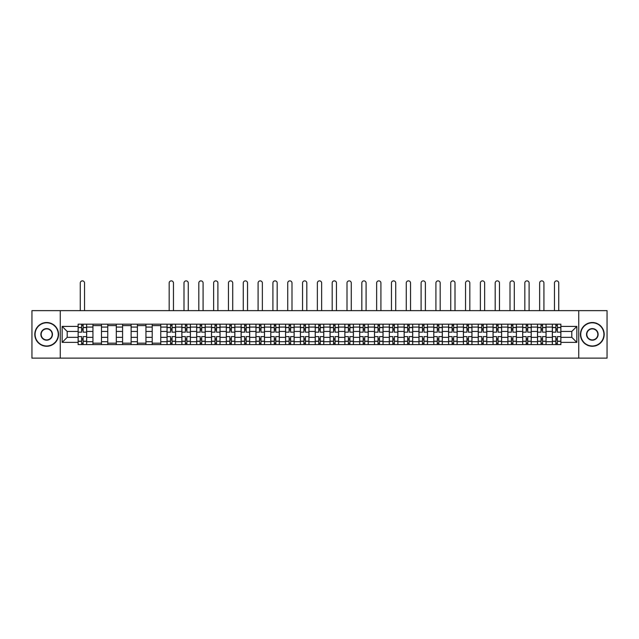 <?xml version="1.0" encoding="UTF-8"?>
<svg xmlns="http://www.w3.org/2000/svg" width="639" height="639" viewBox="0 0 639 639"><rect width="100%" height="100%" fill="white"/><g stroke="black" fill="none" stroke-linecap="round" stroke-linejoin="round"><path stroke-width="0.96" d="M578.742 358.136L607.05 358.136L607.05 310.642L31.95 310.642L31.95 358.136L578.742 358.136L578.742 310.642M92.935 344.605L92.935 327.072L86.664 327.072L86.664 344.605M86.664 327.072L86.664 324.181M92.935 327.072L92.935 324.181M101.489 324.181L101.489 344.605M107.759 344.605L107.759 324.181M116.306 324.181L116.306 344.605M122.576 344.605L122.576 324.181M131.123 324.181L131.123 344.605M137.393 344.605L137.393 324.181M145.948 324.181L145.948 344.605M152.21 344.605L152.21 324.181M160.764 324.181L160.764 344.605M167.035 344.605L167.035 324.181M175.581 324.181L175.581 344.605M181.851 344.605L181.851 324.181M190.398 324.181L190.398 344.605M196.668 344.605L196.668 324.181M205.223 324.181L205.223 344.605M211.493 344.605L211.493 324.181M220.04 324.181L220.04 344.605M226.31 344.605L226.31 324.181M234.856 324.181L234.856 344.605M241.127 344.605L241.127 324.181M249.681 324.181L249.681 344.605M255.951 344.605L255.951 324.181M264.498 324.181L264.498 344.605M270.768 344.605L270.768 324.181M279.315 324.181L279.315 344.605M285.585 344.605L285.585 324.181M294.14 324.181L294.14 344.605M300.41 344.605L300.41 324.181M308.957 324.181L308.957 344.605M315.227 344.605L315.227 324.181M323.773 324.181L323.773 344.605M330.043 344.605L330.043 324.181M338.59 324.181L338.59 344.605M344.86 344.605L344.86 324.181M353.415 324.181L353.415 344.605M359.685 344.605L359.685 324.181M368.232 324.181L368.232 344.605M374.502 344.605L374.502 324.181M383.049 324.181L383.049 344.605M389.319 344.605L389.319 324.181M397.873 324.181L397.873 344.605M404.144 344.605L404.144 324.181M412.69 324.181L412.69 344.605M418.96 344.605L418.96 324.181M427.507 324.181L427.507 344.605M433.777 344.605L433.777 324.181M442.332 324.181L442.332 344.605M448.602 344.605L448.602 324.181M457.149 324.181L457.149 344.605M463.419 344.605L463.419 324.181M471.965 324.181L471.965 344.605M478.236 344.605L478.236 324.181M486.79 324.181L486.79 344.605M493.052 344.605L493.052 324.181M501.607 324.181L501.607 344.605M507.877 344.605L507.877 324.181M516.424 324.181L516.424 344.605M522.694 344.605L522.694 324.181M531.241 324.181L531.241 344.605M537.511 344.605L537.511 324.181M546.065 324.181L546.065 344.605M552.336 344.605L552.336 324.181M552.336 337.336L546.065 337.336M537.511 337.336L531.241 337.336M522.694 337.336L516.424 337.336M507.877 337.336L501.607 337.336M493.052 337.336L486.79 337.336M478.236 337.336L471.965 337.336M463.419 337.336L457.149 337.336M448.602 337.336L442.332 337.336M433.777 337.336L427.507 337.336M418.96 337.336L412.69 337.336M404.144 337.336L397.873 337.336M389.319 337.336L383.049 337.336M374.502 337.336L368.232 337.336M359.685 337.336L353.415 337.336M344.86 337.336L338.59 337.336M330.043 337.336L323.773 337.336M315.227 337.336L308.957 337.336M300.41 337.336L294.14 337.336M285.585 337.336L279.315 337.336M270.768 337.336L264.498 337.336M255.951 337.336L249.681 337.336M241.127 337.336L234.856 337.336M226.31 337.336L220.04 337.336M211.493 337.336L205.223 337.336M196.668 337.336L190.398 337.336M181.851 337.336L175.581 337.336M167.035 337.336L160.764 337.336M152.21 337.336L145.948 337.336M137.393 337.336L131.123 337.336M122.576 337.336L116.306 337.336M107.759 337.336L101.489 337.336M92.935 337.336L86.664 337.336M552.336 331.449L546.065 331.449M537.511 331.449L531.241 331.449M522.694 331.449L516.424 331.449M507.877 331.449L501.607 331.449M493.052 331.449L486.79 331.449M478.236 331.449L471.965 331.449M463.419 331.449L457.149 331.449M448.602 331.449L442.332 331.449M433.777 331.449L427.507 331.449M418.96 331.449L412.69 331.449M404.144 331.449L397.873 331.449M389.319 331.449L383.049 331.449M374.502 331.449L368.232 331.449M359.685 331.449L353.415 331.449M344.86 331.449L338.59 331.449M330.043 331.449L323.773 331.449M315.227 331.449L308.957 331.449M300.41 331.449L294.14 331.449M285.585 331.449L279.315 331.449M270.768 331.449L264.498 331.449M255.951 331.449L249.681 331.449M241.127 331.449L234.856 331.449M226.31 331.449L220.04 331.449M211.493 331.449L205.223 331.449M196.668 331.449L190.398 331.449M181.851 331.449L175.581 331.449M167.035 331.449L160.764 331.449M152.21 331.449L145.948 331.449M137.393 331.449L131.123 331.449M122.576 331.449L116.306 331.449M107.759 331.449L101.489 331.449M92.935 331.449L86.664 331.449M67.191 337.336L78.118 337.336L78.118 331.449L67.191 331.449L67.191 337.336L62.159 342.368L62.159 326.409L78.118 326.409L78.118 331.449M560.882 331.449L560.882 337.336L571.809 337.336L571.809 331.449L560.882 331.449L560.882 324.181L78.118 324.181L78.118 326.409M560.882 326.409L576.841 326.409L576.841 342.368L560.882 342.368L560.882 337.336M78.118 337.336L78.118 344.605L560.882 344.605L560.882 342.368M78.118 342.368L62.159 342.368M60.258 358.136L60.258 310.642M83.15 343.175L81.632 343.175M81.632 325.602L83.15 325.602M101.489 343.175L92.935 343.175M92.935 325.602L101.489 325.602M116.306 343.175L107.759 343.175M107.759 325.602L116.306 325.602M131.123 343.175L122.576 343.175M122.576 325.602L131.123 325.602M145.948 343.175L137.393 343.175M137.393 325.602L145.948 325.602M160.764 343.175L152.21 343.175M152.21 325.602L160.764 325.602M172.067 343.175L170.549 343.175M170.549 325.602L172.067 325.602M186.884 343.175L185.366 343.175M185.366 325.602L186.884 325.602M201.708 343.175L200.183 343.175M200.183 325.602L201.708 325.602M216.525 343.175L215.008 343.175M215.008 325.602L216.525 325.602M231.342 343.175L229.824 343.175M229.824 325.602L231.342 325.602M246.167 343.175L244.641 343.175M244.641 325.602L246.167 325.602M260.984 343.175L259.466 343.175M259.466 325.602L260.984 325.602M275.8 343.175L274.283 343.175M274.283 325.602L275.8 325.602M290.625 343.175L289.1 343.175M289.1 325.602L290.625 325.602M305.442 343.175L303.924 343.175M303.924 325.602L305.442 325.602M320.259 343.175L318.741 343.175M318.741 325.602L320.259 325.602M335.076 343.175L333.558 343.175M333.558 325.602L335.076 325.602M349.9 343.175L348.375 343.175M348.375 325.602L349.9 325.602M364.717 343.175L363.2 343.175M363.2 325.602L364.717 325.602M379.534 343.175L378.016 343.175M378.016 325.602L379.534 325.602M394.359 343.175L392.833 343.175M392.833 325.602L394.359 325.602M409.176 343.175L407.658 343.175M407.658 325.602L409.176 325.602M423.992 343.175L422.475 343.175M422.475 325.602L423.992 325.602M438.817 343.175L437.292 343.175M437.292 325.602L438.817 325.602M453.634 343.175L452.116 343.175M452.116 325.602L453.634 325.602M468.451 343.175L466.933 343.175M466.933 325.602L468.451 325.602M483.268 343.175L481.75 343.175M481.75 325.602L483.268 325.602M498.093 343.175L496.567 343.175M496.567 325.602L498.093 325.602M512.909 343.175L511.392 343.175M511.392 325.602L512.909 325.602M527.726 343.175L526.209 343.175M526.209 325.602L527.726 325.602M542.551 343.175L541.025 343.175M541.025 325.602L542.551 325.602M557.368 343.175L555.85 343.175M555.85 325.602L557.368 325.602M62.159 326.409L67.191 331.449M571.809 337.336L576.841 342.368M571.809 331.449L576.841 326.409M86.616 344.605L86.616 332.16L83.15 332.16L83.15 324.181M81.632 324.181L81.632 332.16L78.166 332.16L78.166 324.181M84.532 310.642L84.532 282.997A2.141 2.141 0 0 0 82.391 280.864A2.141 2.141 0 0 0 80.258 282.997L80.258 310.642M86.616 332.16L86.616 324.181M78.166 344.605L78.166 336.625L81.632 336.625L81.632 344.605M83.15 344.605L83.15 336.625L86.616 336.625M81.632 330.067L83.15 330.067M78.166 336.625L78.166 332.16M83.15 338.71L81.632 338.71M83.15 343.367L81.632 343.367M81.632 339.948L83.15 339.948M83.15 328.829L81.632 328.829M81.632 325.411L83.15 325.411M46.671 345.979A11.59 11.59 0 0 0 58.261 334.389A11.59 11.59 0 0 0 46.671 322.799A11.59 11.59 0 0 0 35.081 334.389A11.59 11.59 0 0 0 46.671 345.979M46.671 322.519A11.877 11.877 0 0 1 58.548 334.389A11.877 11.877 0 0 1 46.671 346.266A11.877 11.877 0 0 1 34.802 334.389A11.877 11.877 0 0 1 46.671 322.519M46.671 340.188A5.791 5.791 0 0 1 40.88 334.389A5.791 5.791 0 0 1 46.671 328.598A5.791 5.791 0 0 1 52.47 334.389A5.791 5.791 0 0 1 46.671 340.188M46.671 328.877A5.511 5.511 0 0 0 41.168 334.389A5.511 5.511 0 0 0 46.671 339.9A5.511 5.511 0 0 0 52.182 334.389A5.511 5.511 0 0 0 46.671 328.877M592.329 345.979A11.59 11.59 0 0 0 603.919 334.389A11.59 11.59 0 0 0 592.329 322.799A11.59 11.59 0 0 0 580.739 334.389A11.59 11.59 0 0 0 592.329 345.979M592.329 322.519A11.877 11.877 0 0 1 604.198 334.389A11.877 11.877 0 0 1 592.329 346.266A11.877 11.877 0 0 1 580.452 334.389A11.877 11.877 0 0 1 592.329 322.519M592.329 340.188A5.791 5.791 0 0 1 586.53 334.389A5.791 5.791 0 0 1 592.329 328.598A5.791 5.791 0 0 1 598.12 334.389A5.791 5.791 0 0 1 592.329 340.188M592.329 328.877A5.511 5.511 0 0 0 586.818 334.389A5.511 5.511 0 0 0 592.329 339.9A5.511 5.511 0 0 0 597.832 334.389A5.511 5.511 0 0 0 592.329 328.877M175.533 344.605L175.533 332.16L172.067 332.16L172.067 324.181M170.549 324.181L170.549 332.16L167.083 332.16L167.083 324.181M173.449 310.642L173.449 282.997A2.141 2.141 0 0 0 171.308 280.864A2.141 2.141 0 0 0 169.167 282.997L169.167 310.642M175.533 332.16L175.533 324.181M167.083 344.605L167.083 336.625L170.549 336.625L170.549 344.605M172.067 344.605L172.067 336.625L175.533 336.625M170.549 330.067L172.067 330.067M167.083 336.625L167.083 332.16M172.067 338.71L170.549 338.71M172.067 343.367L170.549 343.367M170.549 339.948L172.067 339.948M172.067 328.829L170.549 328.829M170.549 325.411L172.067 325.411M190.358 344.605L190.358 332.16L186.884 332.16L186.884 324.181M185.366 324.181L185.366 332.16L181.899 332.16L181.899 324.181M188.265 310.642L188.265 282.997A2.141 2.141 0 0 0 186.125 280.864A2.141 2.141 0 0 0 183.992 282.997L183.992 310.642M190.358 332.16L190.358 324.181M181.899 344.605L181.899 336.625L185.366 336.625L185.366 344.605M186.884 344.605L186.884 336.625L190.358 336.625M185.366 330.067L186.884 330.067M181.899 336.625L181.899 332.16M186.884 338.71L185.366 338.71M186.884 343.367L185.366 343.367M185.366 339.948L186.884 339.948M186.884 328.829L185.366 328.829M185.366 325.411L186.884 325.411M205.175 344.605L205.175 332.16L201.708 332.16L201.708 324.181M200.183 324.181L200.183 332.16L196.716 332.16L196.716 324.181M203.082 310.642L203.082 282.997A2.141 2.141 0 0 0 200.95 280.864A2.141 2.141 0 0 0 198.809 282.997L198.809 310.642M205.175 332.16L205.175 324.181M196.716 344.605L196.716 336.625L200.183 336.625L200.183 344.605M201.708 344.605L201.708 336.625L205.175 336.625M200.183 330.067L201.708 330.067M196.716 336.625L196.716 332.16M201.708 338.71L200.183 338.71M201.708 343.367L200.183 343.367M200.183 339.948L201.708 339.948M201.708 328.829L200.183 328.829M200.183 325.411L201.708 325.411M219.992 344.605L219.992 332.16L216.525 332.16L216.525 324.181M215.008 324.181L215.008 332.16L211.541 332.16L211.541 324.181M217.899 310.642L217.899 282.997A2.141 2.141 0 0 0 215.766 280.864A2.141 2.141 0 0 0 213.626 282.997L213.626 310.642M219.992 332.16L219.992 324.181M211.541 344.605L211.541 336.625L215.008 336.625L215.008 344.605M216.525 344.605L216.525 336.625L219.992 336.625M215.008 330.067L216.525 330.067M211.541 336.625L211.541 332.16M216.525 338.71L215.008 338.71M216.525 343.367L215.008 343.367M215.008 339.948L216.525 339.948M216.525 328.829L215.008 328.829M215.008 325.411L216.525 325.411M234.809 344.605L234.809 332.16L231.342 332.16L231.342 324.181M229.824 324.181L229.824 332.16L226.358 332.16L226.358 324.181M232.724 310.642L232.724 282.997A2.141 2.141 0 0 0 230.583 280.864A2.141 2.141 0 0 0 228.45 282.997L228.45 310.642M234.809 332.16L234.809 324.181M226.358 344.605L226.358 336.625L229.824 336.625L229.824 344.605M231.342 344.605L231.342 336.625L234.809 336.625M229.824 330.067L231.342 330.067M226.358 336.625L226.358 332.16M231.342 338.71L229.824 338.71M231.342 343.367L229.824 343.367M229.824 339.948L231.342 339.948M231.342 328.829L229.824 328.829M229.824 325.411L231.342 325.411M249.633 344.605L249.633 332.16L246.167 332.16L246.167 324.181M244.641 324.181L244.641 332.16L241.175 332.16L241.175 324.181M247.541 310.642L247.541 282.997A2.141 2.141 0 0 0 245.4 280.864A2.141 2.141 0 0 0 243.267 282.997L243.267 310.642M249.633 332.16L249.633 324.181M241.175 344.605L241.175 336.625L244.641 336.625L244.641 344.605M246.167 344.605L246.167 336.625L249.633 336.625M244.641 330.067L246.167 330.067M241.175 336.625L241.175 332.16M246.167 338.71L244.641 338.71M246.167 343.367L244.641 343.367M244.641 339.948L246.167 339.948M246.167 328.829L244.641 328.829M244.641 325.411L246.167 325.411M264.45 344.605L264.45 332.16L260.984 332.16L260.984 324.181M259.466 324.181L259.466 332.16L255.999 332.16L255.999 324.181M262.357 310.642L262.357 282.997A2.141 2.141 0 0 0 260.225 280.864A2.141 2.141 0 0 0 258.084 282.997L258.084 310.642M264.45 332.16L264.45 324.181M255.999 344.605L255.999 336.625L259.466 336.625L259.466 344.605M260.984 344.605L260.984 336.625L264.45 336.625M259.466 330.067L260.984 330.067M255.999 336.625L255.999 332.16M260.984 338.71L259.466 338.71M260.984 343.367L259.466 343.367M259.466 339.948L260.984 339.948M260.984 328.829L259.466 328.829M259.466 325.411L260.984 325.411M279.267 344.605L279.267 332.16L275.8 332.16L275.8 324.181M274.283 324.181L274.283 332.16L270.816 332.16L270.816 324.181M277.182 310.642L277.182 282.997A2.141 2.141 0 0 0 275.042 280.864A2.141 2.141 0 0 0 272.909 282.997L272.909 310.642M279.267 332.16L279.267 324.181M270.816 344.605L270.816 336.625L274.283 336.625L274.283 344.605M275.8 344.605L275.8 336.625L279.267 336.625M274.283 330.067L275.8 330.067M270.816 336.625L270.816 332.16M275.8 338.71L274.283 338.71M275.8 343.367L274.283 343.367M274.283 339.948L275.8 339.948M275.8 328.829L274.283 328.829M274.283 325.411L275.8 325.411M294.092 344.605L294.092 332.16L290.625 332.16L290.625 324.181M289.1 324.181L289.1 332.16L285.633 332.16L285.633 324.181M291.999 310.642L291.999 282.997A2.141 2.141 0 0 0 289.858 280.864A2.141 2.141 0 0 0 287.726 282.997L287.726 310.642M294.092 332.16L294.092 324.181M285.633 344.605L285.633 336.625L289.1 336.625L289.1 344.605M290.625 344.605L290.625 336.625L294.092 336.625M289.1 330.067L290.625 330.067M285.633 336.625L285.633 332.16M290.625 338.71L289.1 338.71M290.625 343.367L289.1 343.367M289.1 339.948L290.625 339.948M290.625 328.829L289.1 328.829M289.1 325.411L290.625 325.411M308.909 344.605L308.909 332.16L305.442 332.16L305.442 324.181M303.924 324.181L303.924 332.16L300.45 332.16L300.45 324.181M306.816 310.642L306.816 282.997A2.141 2.141 0 0 0 304.683 280.864A2.141 2.141 0 0 0 302.543 282.997L302.543 310.642M308.909 332.16L308.909 324.181M300.45 344.605L300.45 336.625L303.924 336.625L303.924 344.605M305.442 344.605L305.442 336.625L308.909 336.625M303.924 330.067L305.442 330.067M300.45 336.625L300.45 332.16M305.442 338.71L303.924 338.71M305.442 343.367L303.924 343.367M303.924 339.948L305.442 339.948M305.442 328.829L303.924 328.829M303.924 325.411L305.442 325.411M323.725 344.605L323.725 332.16L320.259 332.16L320.259 324.181M318.741 324.181L318.741 332.16L315.275 332.16L315.275 324.181M321.641 310.642L321.641 282.997A2.141 2.141 0 0 0 319.5 280.864A2.141 2.141 0 0 0 317.359 282.997L317.359 310.642M323.725 332.16L323.725 324.181M315.275 344.605L315.275 336.625L318.741 336.625L318.741 344.605M320.259 344.605L320.259 336.625L323.725 336.625M318.741 330.067L320.259 330.067M315.275 336.625L315.275 332.16M320.259 338.71L318.741 338.71M320.259 343.367L318.741 343.367M318.741 339.948L320.259 339.948M320.259 328.829L318.741 328.829M318.741 325.411L320.259 325.411M338.55 344.605L338.55 332.16L335.076 332.16L335.076 324.181M333.558 324.181L333.558 332.16L330.091 332.16L330.091 324.181M336.457 310.642L336.457 282.997A2.141 2.141 0 0 0 334.317 280.864A2.141 2.141 0 0 0 332.184 282.997L332.184 310.642M338.55 332.16L338.55 324.181M330.091 344.605L330.091 336.625L333.558 336.625L333.558 344.605M335.076 344.605L335.076 336.625L338.55 336.625M333.558 330.067L335.076 330.067M330.091 336.625L330.091 332.16M335.076 338.71L333.558 338.71M335.076 343.367L333.558 343.367M333.558 339.948L335.076 339.948M335.076 328.829L333.558 328.829M333.558 325.411L335.076 325.411M353.367 344.605L353.367 332.16L349.9 332.16L349.9 324.181M348.375 324.181L348.375 332.16L344.908 332.16L344.908 324.181M351.274 310.642L351.274 282.997A2.141 2.141 0 0 0 349.142 280.864A2.141 2.141 0 0 0 347.001 282.997L347.001 310.642M353.367 332.16L353.367 324.181M344.908 344.605L344.908 336.625L348.375 336.625L348.375 344.605M349.9 344.605L349.9 336.625L353.367 336.625M348.375 330.067L349.9 330.067M344.908 336.625L344.908 332.16M349.9 338.71L348.375 338.71M349.9 343.367L348.375 343.367M348.375 339.948L349.9 339.948M349.9 328.829L348.375 328.829M348.375 325.411L349.9 325.411M368.184 344.605L368.184 332.16L364.717 332.16L364.717 324.181M363.2 324.181L363.2 332.16L359.733 332.16L359.733 324.181M366.091 310.642L366.091 282.997A2.141 2.141 0 0 0 363.958 280.864A2.141 2.141 0 0 0 361.818 282.997L361.818 310.642M368.184 332.16L368.184 324.181M359.733 344.605L359.733 336.625L363.2 336.625L363.2 344.605M364.717 344.605L364.717 336.625L368.184 336.625M363.2 330.067L364.717 330.067M359.733 336.625L359.733 332.16M364.717 338.71L363.2 338.71M364.717 343.367L363.2 343.367M363.2 339.948L364.717 339.948M364.717 328.829L363.2 328.829M363.2 325.411L364.717 325.411M383.001 344.605L383.001 332.16L379.534 332.16L379.534 324.181M378.016 324.181L378.016 332.16L374.55 332.16L374.55 324.181M380.916 310.642L380.916 282.997A2.141 2.141 0 0 0 378.775 280.864A2.141 2.141 0 0 0 376.643 282.997L376.643 310.642M383.001 332.16L383.001 324.181M374.55 344.605L374.55 336.625L378.016 336.625L378.016 344.605M379.534 344.605L379.534 336.625L383.001 336.625M378.016 330.067L379.534 330.067M374.55 336.625L374.55 332.16M379.534 338.71L378.016 338.71M379.534 343.367L378.016 343.367M378.016 339.948L379.534 339.948M379.534 328.829L378.016 328.829M378.016 325.411L379.534 325.411M397.825 344.605L397.825 332.16L394.359 332.16L394.359 324.181M392.833 324.181L392.833 332.16L389.367 332.16L389.367 324.181M395.733 310.642L395.733 282.997A2.141 2.141 0 0 0 393.6 280.864A2.141 2.141 0 0 0 391.459 282.997L391.459 310.642M397.825 332.16L397.825 324.181M389.367 344.605L389.367 336.625L392.833 336.625L392.833 344.605M394.359 344.605L394.359 336.625L397.825 336.625M392.833 330.067L394.359 330.067M389.367 336.625L389.367 332.16M394.359 338.71L392.833 338.71M394.359 343.367L392.833 343.367M392.833 339.948L394.359 339.948M394.359 328.829L392.833 328.829M392.833 325.411L394.359 325.411M412.642 344.605L412.642 332.16L409.176 332.16L409.176 324.181M407.658 324.181L407.658 332.16L404.191 332.16L404.191 324.181M410.55 310.642L410.55 282.997A2.141 2.141 0 0 0 408.417 280.864A2.141 2.141 0 0 0 406.276 282.997L406.276 310.642M412.642 332.16L412.642 324.181M404.191 344.605L404.191 336.625L407.658 336.625L407.658 344.605M409.176 344.605L409.176 336.625L412.642 336.625M407.658 330.067L409.176 330.067M404.191 336.625L404.191 332.16M409.176 338.71L407.658 338.71M409.176 343.367L407.658 343.367M407.658 339.948L409.176 339.948M409.176 328.829L407.658 328.829M407.658 325.411L409.176 325.411M427.459 344.605L427.459 332.16L423.992 332.16L423.992 324.181M422.475 324.181L422.475 332.16L419.008 332.16L419.008 324.181M425.374 310.642L425.374 282.997A2.141 2.141 0 0 0 423.234 280.864A2.141 2.141 0 0 0 421.101 282.997L421.101 310.642M427.459 332.16L427.459 324.181M419.008 344.605L419.008 336.625L422.475 336.625L422.475 344.605M423.992 344.605L423.992 336.625L427.459 336.625M422.475 330.067L423.992 330.067M419.008 336.625L419.008 332.16M423.992 338.71L422.475 338.71M423.992 343.367L422.475 343.367M422.475 339.948L423.992 339.948M423.992 328.829L422.475 328.829M422.475 325.411L423.992 325.411M442.284 344.605L442.284 332.16L438.817 332.16L438.817 324.181M437.292 324.181L437.292 332.16L433.825 332.16L433.825 324.181M440.191 310.642L440.191 282.997A2.141 2.141 0 0 0 438.05 280.864A2.141 2.141 0 0 0 435.918 282.997L435.918 310.642M442.284 332.16L442.284 324.181M433.825 344.605L433.825 336.625L437.292 336.625L437.292 344.605M438.817 344.605L438.817 336.625L442.284 336.625M437.292 330.067L438.817 330.067M433.825 336.625L433.825 332.16M438.817 338.71L437.292 338.71M438.817 343.367L437.292 343.367M437.292 339.948L438.817 339.948M438.817 328.829L437.292 328.829M437.292 325.411L438.817 325.411M457.101 344.605L457.101 332.16L453.634 332.16L453.634 324.181M452.116 324.181L452.116 332.16L448.642 332.16L448.642 324.181M455.008 310.642L455.008 282.997A2.141 2.141 0 0 0 452.875 280.864A2.141 2.141 0 0 0 450.735 282.997L450.735 310.642M457.101 332.16L457.101 324.181M448.642 344.605L448.642 336.625L452.116 336.625L452.116 344.605M453.634 344.605L453.634 336.625L457.101 336.625M452.116 330.067L453.634 330.067M448.642 336.625L448.642 332.16M453.634 338.71L452.116 338.71M453.634 343.367L452.116 343.367M452.116 339.948L453.634 339.948M453.634 328.829L452.116 328.829M452.116 325.411L453.634 325.411M471.917 344.605L471.917 332.16L468.451 332.16L468.451 324.181M466.933 324.181L466.933 332.16L463.467 332.16L463.467 324.181M469.833 310.642L469.833 282.997A2.141 2.141 0 0 0 467.692 280.864A2.141 2.141 0 0 0 465.551 282.997L465.551 310.642M471.917 332.16L471.917 324.181M463.467 344.605L463.467 336.625L466.933 336.625L466.933 344.605M468.451 344.605L468.451 336.625L471.917 336.625M466.933 330.067L468.451 330.067M463.467 336.625L463.467 332.16M468.451 338.71L466.933 338.71M468.451 343.367L466.933 343.367M466.933 339.948L468.451 339.948M468.451 328.829L466.933 328.829M466.933 325.411L468.451 325.411M486.742 344.605L486.742 332.16L483.268 332.16L483.268 324.181M481.75 324.181L481.75 332.16L478.284 332.16L478.284 324.181M484.65 310.642L484.65 282.997A2.141 2.141 0 0 0 482.509 280.864A2.141 2.141 0 0 0 480.376 282.997L480.376 310.642M486.742 332.16L486.742 324.181M478.284 344.605L478.284 336.625L481.75 336.625L481.75 344.605M483.268 344.605L483.268 336.625L486.742 336.625M481.75 330.067L483.268 330.067M478.284 336.625L478.284 332.16M483.268 338.71L481.75 338.71M483.268 343.367L481.75 343.367M481.75 339.948L483.268 339.948M483.268 328.829L481.75 328.829M481.75 325.411L483.268 325.411M501.559 344.605L501.559 332.16L498.093 332.16L498.093 324.181M496.567 324.181L496.567 332.16L493.1 332.16L493.1 324.181M499.466 310.642L499.466 282.997A2.141 2.141 0 0 0 497.334 280.864A2.141 2.141 0 0 0 495.193 282.997L495.193 310.642M501.559 332.16L501.559 324.181M493.1 344.605L493.1 336.625L496.567 336.625L496.567 344.605M498.093 344.605L498.093 336.625L501.559 336.625M496.567 330.067L498.093 330.067M493.1 336.625L493.1 332.16M498.093 338.71L496.567 338.71M498.093 343.367L496.567 343.367M496.567 339.948L498.093 339.948M498.093 328.829L496.567 328.829M496.567 325.411L498.093 325.411M516.376 344.605L516.376 332.16L512.909 332.16L512.909 324.181M511.392 324.181L511.392 332.16L507.925 332.16L507.925 324.181M514.291 310.642L514.291 282.997A2.141 2.141 0 0 0 512.151 280.864A2.141 2.141 0 0 0 510.01 282.997L510.01 310.642M516.376 332.16L516.376 324.181M507.925 344.605L507.925 336.625L511.392 336.625L511.392 344.605M512.909 344.605L512.909 336.625L516.376 336.625M511.392 330.067L512.909 330.067M507.925 336.625L507.925 332.16M512.909 338.71L511.392 338.71M512.909 343.367L511.392 343.367M511.392 339.948L512.909 339.948M512.909 328.829L511.392 328.829M511.392 325.411L512.909 325.411M531.193 344.605L531.193 332.16L527.726 332.16L527.726 324.181M526.209 324.181L526.209 332.16L522.742 332.16L522.742 324.181M529.108 310.642L529.108 282.997A2.141 2.141 0 0 0 526.967 280.864A2.141 2.141 0 0 0 524.835 282.997L524.835 310.642M531.193 332.16L531.193 324.181M522.742 344.605L522.742 336.625L526.209 336.625L526.209 344.605M527.726 344.605L527.726 336.625L531.193 336.625M526.209 330.067L527.726 330.067M522.742 336.625L522.742 332.16M527.726 338.71L526.209 338.71M527.726 343.367L526.209 343.367M526.209 339.948L527.726 339.948M527.726 328.829L526.209 328.829M526.209 325.411L527.726 325.411M546.018 344.605L546.018 332.16L542.551 332.16L542.551 324.181M541.025 324.181L541.025 332.16L537.559 332.16L537.559 324.181M543.925 310.642L543.925 282.997A2.141 2.141 0 0 0 541.792 280.864A2.141 2.141 0 0 0 539.651 282.997L539.651 310.642M546.018 332.16L546.018 324.181M537.559 344.605L537.559 336.625L541.025 336.625L541.025 344.605M542.551 344.605L542.551 336.625L546.018 336.625M541.025 330.067L542.551 330.067M537.559 336.625L537.559 332.16M542.551 338.71L541.025 338.71M542.551 343.367L541.025 343.367M541.025 339.948L542.551 339.948M542.551 328.829L541.025 328.829M541.025 325.411L542.551 325.411M560.834 344.605L560.834 332.16L557.368 332.16L557.368 324.181M555.85 324.181L555.85 332.16L552.384 332.16L552.384 324.181M558.742 310.642L558.742 282.997A2.141 2.141 0 0 0 556.609 280.864A2.141 2.141 0 0 0 554.468 282.997L554.468 310.642M560.834 332.16L560.834 324.181M552.384 344.605L552.384 336.625L555.85 336.625L555.85 344.605M557.368 344.605L557.368 336.625L560.834 336.625M555.85 330.067L557.368 330.067M552.384 336.625L552.384 332.16M557.368 338.71L555.85 338.71M557.368 343.367L555.85 343.367M555.85 339.948L557.368 339.948M557.368 328.829L555.85 328.829M555.85 325.411L557.368 325.411M537.511 327.072L531.241 327.072M522.694 327.072L516.424 327.072M507.877 327.072L501.607 327.072M493.052 327.072L486.79 327.072M478.236 327.072L471.965 327.072M463.419 327.072L457.149 327.072M448.602 327.072L442.332 327.072M433.777 327.072L427.507 327.072M418.96 327.072L412.69 327.072M404.144 327.072L397.873 327.072M389.319 327.072L383.049 327.072M374.502 327.072L368.232 327.072M359.685 327.072L353.415 327.072M344.86 327.072L338.59 327.072M330.043 327.072L323.773 327.072M315.227 327.072L308.957 327.072M300.41 327.072L294.14 327.072M285.585 327.072L279.315 327.072M270.768 327.072L264.498 327.072M255.951 327.072L249.681 327.072M241.127 327.072L234.856 327.072M226.31 327.072L220.04 327.072M211.493 327.072L205.223 327.072M196.668 327.072L190.398 327.072M181.851 327.072L175.581 327.072M167.035 327.072L160.764 327.072M152.21 327.072L145.948 327.072M137.393 327.072L131.123 327.072M122.576 327.072L116.306 327.072M107.759 327.072L101.489 327.072M552.336 327.072L546.065 327.072M537.511 341.705L531.241 341.705M522.694 341.705L516.424 341.705M507.877 341.705L501.607 341.705M493.052 341.705L486.79 341.705M478.236 341.705L471.965 341.705M463.419 341.705L457.149 341.705M448.602 341.705L442.332 341.705M433.777 341.705L427.507 341.705M418.96 341.705L412.69 341.705M404.144 341.705L397.873 341.705M389.319 341.705L383.049 341.705M374.502 341.705L368.232 341.705M359.685 341.705L353.415 341.705M344.86 341.705L338.59 341.705M330.043 341.705L323.773 341.705M315.227 341.705L308.957 341.705M300.41 341.705L294.14 341.705M285.585 341.705L279.315 341.705M270.768 341.705L264.498 341.705M255.951 341.705L249.681 341.705M241.127 341.705L234.856 341.705M226.31 341.705L220.04 341.705M211.493 341.705L205.223 341.705M196.668 341.705L190.398 341.705M181.851 341.705L175.581 341.705M167.035 341.705L160.764 341.705M152.21 341.705L145.948 341.705M137.393 341.705L131.123 341.705M122.576 341.705L116.306 341.705M107.759 341.705L101.489 341.705M92.935 341.705L86.664 341.705M552.336 341.705L546.065 341.705M86.616 327.456L83.15 327.456M81.632 327.456L78.166 327.456M81.632 327.583L78.166 327.583M81.632 341.202L78.166 341.202M81.632 341.322L78.166 341.322M86.616 341.322L83.15 341.322M86.616 327.583L83.15 327.583M86.616 341.202L83.15 341.202M175.533 327.456L172.067 327.456M170.549 327.456L167.083 327.456M170.549 327.583L167.083 327.583M170.549 341.202L167.083 341.202M170.549 341.322L167.083 341.322M175.533 341.322L172.067 341.322M175.533 327.583L172.067 327.583M175.533 341.202L172.067 341.202M190.358 327.456L186.884 327.456M185.366 327.456L181.899 327.456M185.366 327.583L181.899 327.583M185.366 341.202L181.899 341.202M185.366 341.322L181.899 341.322M190.358 341.322L186.884 341.322M190.358 327.583L186.884 327.583M190.358 341.202L186.884 341.202M205.175 327.456L201.708 327.456M200.183 327.456L196.716 327.456M200.183 327.583L196.716 327.583M200.183 341.202L196.716 341.202M200.183 341.322L196.716 341.322M205.175 341.322L201.708 341.322M205.175 327.583L201.708 327.583M205.175 341.202L201.708 341.202M219.992 327.456L216.525 327.456M215.008 327.456L211.541 327.456M215.008 327.583L211.541 327.583M215.008 341.202L211.541 341.202M215.008 341.322L211.541 341.322M219.992 341.322L216.525 341.322M219.992 327.583L216.525 327.583M219.992 341.202L216.525 341.202M234.809 327.456L231.342 327.456M229.824 327.456L226.358 327.456M229.824 327.583L226.358 327.583M229.824 341.202L226.358 341.202M229.824 341.322L226.358 341.322M234.809 341.322L231.342 341.322M234.809 327.583L231.342 327.583M234.809 341.202L231.342 341.202M249.633 327.456L246.167 327.456M244.641 327.456L241.175 327.456M244.641 327.583L241.175 327.583M244.641 341.202L241.175 341.202M244.641 341.322L241.175 341.322M249.633 341.322L246.167 341.322M249.633 327.583L246.167 327.583M249.633 341.202L246.167 341.202M264.45 327.456L260.984 327.456M259.466 327.456L255.999 327.456M259.466 327.583L255.999 327.583M259.466 341.202L255.999 341.202M259.466 341.322L255.999 341.322M264.45 341.322L260.984 341.322M264.45 327.583L260.984 327.583M264.45 341.202L260.984 341.202M279.267 327.456L275.8 327.456M274.283 327.456L270.816 327.456M274.283 327.583L270.816 327.583M274.283 341.202L270.816 341.202M274.283 341.322L270.816 341.322M279.267 341.322L275.8 341.322M279.267 327.583L275.8 327.583M279.267 341.202L275.8 341.202M294.092 327.456L290.625 327.456M289.1 327.456L285.633 327.456M289.1 327.583L285.633 327.583M289.1 341.202L285.633 341.202M289.1 341.322L285.633 341.322M294.092 341.322L290.625 341.322M294.092 327.583L290.625 327.583M294.092 341.202L290.625 341.202M308.909 327.456L305.442 327.456M303.924 327.456L300.45 327.456M303.924 327.583L300.45 327.583M303.924 341.202L300.45 341.202M303.924 341.322L300.45 341.322M308.909 341.322L305.442 341.322M308.909 327.583L305.442 327.583M308.909 341.202L305.442 341.202M323.725 327.456L320.259 327.456M318.741 327.456L315.275 327.456M318.741 327.583L315.275 327.583M318.741 341.202L315.275 341.202M318.741 341.322L315.275 341.322M323.725 341.322L320.259 341.322M323.725 327.583L320.259 327.583M323.725 341.202L320.259 341.202M338.55 327.456L335.076 327.456M333.558 327.456L330.091 327.456M333.558 327.583L330.091 327.583M333.558 341.202L330.091 341.202M333.558 341.322L330.091 341.322M338.55 341.322L335.076 341.322M338.55 327.583L335.076 327.583M338.55 341.202L335.076 341.202M353.367 327.456L349.9 327.456M348.375 327.456L344.908 327.456M348.375 327.583L344.908 327.583M348.375 341.202L344.908 341.202M348.375 341.322L344.908 341.322M353.367 341.322L349.9 341.322M353.367 327.583L349.9 327.583M353.367 341.202L349.9 341.202M368.184 327.456L364.717 327.456M363.2 327.456L359.733 327.456M363.2 327.583L359.733 327.583M363.2 341.202L359.733 341.202M363.2 341.322L359.733 341.322M368.184 341.322L364.717 341.322M368.184 327.583L364.717 327.583M368.184 341.202L364.717 341.202M383.001 327.456L379.534 327.456M378.016 327.456L374.55 327.456M378.016 327.583L374.55 327.583M378.016 341.202L374.55 341.202M378.016 341.322L374.55 341.322M383.001 341.322L379.534 341.322M383.001 327.583L379.534 327.583M383.001 341.202L379.534 341.202M397.825 327.456L394.359 327.456M392.833 327.456L389.367 327.456M392.833 327.583L389.367 327.583M392.833 341.202L389.367 341.202M392.833 341.322L389.367 341.322M397.825 341.322L394.359 341.322M397.825 327.583L394.359 327.583M397.825 341.202L394.359 341.202M412.642 327.456L409.176 327.456M407.658 327.456L404.191 327.456M407.658 327.583L404.191 327.583M407.658 341.202L404.191 341.202M407.658 341.322L404.191 341.322M412.642 341.322L409.176 341.322M412.642 327.583L409.176 327.583M412.642 341.202L409.176 341.202M427.459 327.456L423.992 327.456M422.475 327.456L419.008 327.456M422.475 327.583L419.008 327.583M422.475 341.202L419.008 341.202M422.475 341.322L419.008 341.322M427.459 341.322L423.992 341.322M427.459 327.583L423.992 327.583M427.459 341.202L423.992 341.202M442.284 327.456L438.817 327.456M437.292 327.456L433.825 327.456M437.292 327.583L433.825 327.583M437.292 341.202L433.825 341.202M437.292 341.322L433.825 341.322M442.284 341.322L438.817 341.322M442.284 327.583L438.817 327.583M442.284 341.202L438.817 341.202M457.101 327.456L453.634 327.456M452.116 327.456L448.642 327.456M452.116 327.583L448.642 327.583M452.116 341.202L448.642 341.202M452.116 341.322L448.642 341.322M457.101 341.322L453.634 341.322M457.101 327.583L453.634 327.583M457.101 341.202L453.634 341.202M471.917 327.456L468.451 327.456M466.933 327.456L463.467 327.456M466.933 327.583L463.467 327.583M466.933 341.202L463.467 341.202M466.933 341.322L463.467 341.322M471.917 341.322L468.451 341.322M471.917 327.583L468.451 327.583M471.917 341.202L468.451 341.202M486.742 327.456L483.268 327.456M481.75 327.456L478.284 327.456M481.75 327.583L478.284 327.583M481.75 341.202L478.284 341.202M481.75 341.322L478.284 341.322M486.742 341.322L483.268 341.322M486.742 327.583L483.268 327.583M486.742 341.202L483.268 341.202M501.559 327.456L498.093 327.456M496.567 327.456L493.1 327.456M496.567 327.583L493.1 327.583M496.567 341.202L493.1 341.202M496.567 341.322L493.1 341.322M501.559 341.322L498.093 341.322M501.559 327.583L498.093 327.583M501.559 341.202L498.093 341.202M516.376 327.456L512.909 327.456M511.392 327.456L507.925 327.456M511.392 327.583L507.925 327.583M511.392 341.202L507.925 341.202M511.392 341.322L507.925 341.322M516.376 341.322L512.909 341.322M516.376 327.583L512.909 327.583M516.376 341.202L512.909 341.202M531.193 327.456L527.726 327.456M526.209 327.456L522.742 327.456M526.209 327.583L522.742 327.583M526.209 341.202L522.742 341.202M526.209 341.322L522.742 341.322M531.193 341.322L527.726 341.322M531.193 327.583L527.726 327.583M531.193 341.202L527.726 341.202M546.018 327.456L542.551 327.456M541.025 327.456L537.559 327.456M541.025 327.583L537.559 327.583M541.025 341.202L537.559 341.202M541.025 341.322L537.559 341.322M546.018 341.322L542.551 341.322M546.018 327.583L542.551 327.583M546.018 341.202L542.551 341.202M560.834 327.456L557.368 327.456M555.85 327.456L552.384 327.456M555.85 327.583L552.384 327.583M555.85 341.202L552.384 341.202M555.85 341.322L552.384 341.322M560.834 341.322L557.368 341.322M560.834 327.583L557.368 327.583M560.834 341.202L557.368 341.202"/></g></svg>
